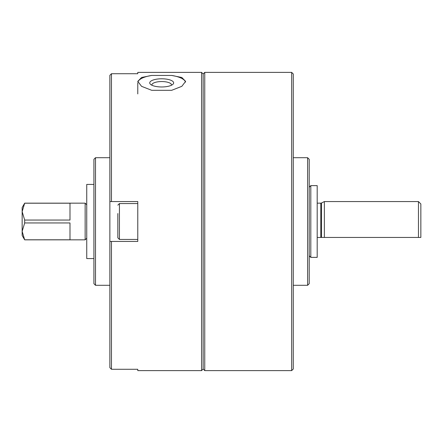 <?xml version="1.0" encoding="UTF-8"?>
<svg xmlns="http://www.w3.org/2000/svg" width="443" height="443" viewBox="0 0 443 443"><rect width="100%" height="100%" fill="white"/><g stroke="black" fill="none" stroke-linecap="round" stroke-linejoin="round"><path stroke-width="0.66" d="M137.773 369.274L111.459 369.274L111.459 241.435L137.773 241.435L137.773 201.565L111.459 201.565L111.459 73.726L109.864 75.332L111.459 73.726L137.773 73.726L137.773 72.386L201.565 72.386L201.565 370.614L137.773 370.614L137.773 369.274M171.657 90.317L181.813 86.335L185.617 81.379L181.824 77.486L171.657 75.437L151.733 75.437L141.577 77.481L137.773 81.379L141.566 86.33L151.733 90.317L171.657 90.317M137.773 239.441L119.433 239.441L117.838 237.847L117.838 213.526M109.864 367.668L111.459 369.274L109.864 367.668L109.864 241.435L111.459 241.435L109.864 241.435L109.864 75.332M111.459 201.565L109.864 201.565L111.459 201.565M204.755 370.614L204.755 72.386L291.671 72.386L291.671 370.614L204.755 370.614L203.16 369.019L203.16 73.981L204.755 72.386M307.619 157.708L307.619 285.292L309.214 283.697L309.214 159.303L307.619 157.708L293.266 157.708M291.671 370.614L293.266 369.019L293.266 73.981L291.671 72.386M109.864 285.292L95.511 285.292L95.511 157.708L109.864 157.708M95.511 285.292L93.916 283.697L93.916 159.303L95.511 157.708M93.916 258.579L86.739 258.579L86.739 184.421L93.916 184.421M137.773 82.88L137.773 93.916M151.733 75.437A23.922 8.184 0 0 0 137.873 82.132M185.517 82.127A23.922 8.184 0 0 0 171.657 75.437M161.695 86.966A11.961 4.092 0 0 0 172.836 84.364A11.961 4.092 0 0 0 161.695 78.788A11.961 4.092 0 0 0 150.554 84.364A11.961 4.092 0 0 0 161.695 86.966M171.447 85.244A9.801 3.356 0 0 0 171.496 84.906A9.801 3.356 0 0 0 161.695 81.551A9.801 3.356 0 0 0 151.894 84.906A9.801 3.356 0 0 0 151.943 85.244M22.15 231.368L22.15 207.546L24.681 203.16L22.15 211.632L24.681 220.049L24.681 222.951L22.15 231.368L22.15 235.454L24.681 239.84L22.15 231.368M420.85 237.448L420.85 203.957L418.458 201.565L324.365 201.565L324.365 237.448L321.513 237.448L420.85 237.448L418.458 237.448L418.458 201.565M324.365 201.565L321.513 202.994L321.513 237.448L317.188 237.448M317.188 257.383L317.188 185.617L310.809 185.617L310.809 257.383L317.188 257.383M86.739 238.245L85.145 239.84L85.145 203.16L24.681 203.16M24.681 220.049L69.994 220.049L69.994 203.215L24.681 203.215M24.681 239.785L69.994 239.785L69.994 222.951L24.681 222.951M119.433 239.441L119.433 203.559L117.838 205.153M320.798 237.448L320.798 203.16L317.188 203.16M307.619 285.292L293.266 285.292M203.16 73.981L201.565 72.386M203.16 369.019L201.565 370.614M137.773 203.559L119.433 203.559M321.513 202.994L320.798 203.16M309.214 255.788L310.809 257.383M309.214 187.212L310.809 185.617M86.739 204.755L85.145 203.16M85.145 239.84L24.681 239.84"/></g></svg>
